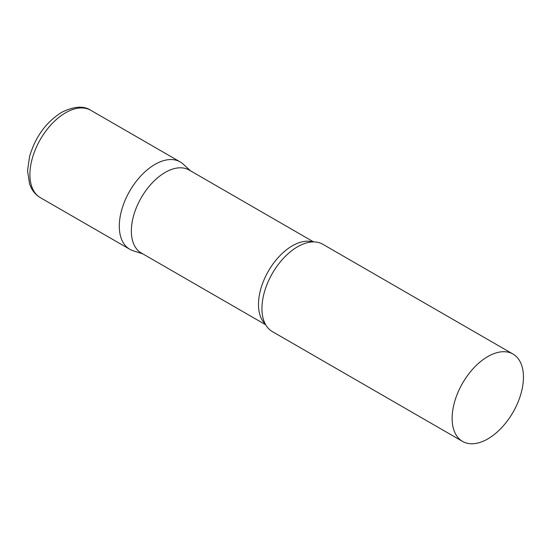 <?xml version="1.0" encoding="UTF-8"?>
<svg xmlns="http://www.w3.org/2000/svg" width="551" height="551" viewBox="0 0 551 551"><rect width="100%" height="100%" fill="white"/><g stroke="black" fill="none" stroke-linecap="round" stroke-linejoin="round"><path stroke-width="0.83" d="M40.354 197.651L129.747 249.259A50.43 29.113 -60 0 1 122.012 208.85A50.43 29.113 -60 0 1 154.962 164.405A50.43 29.113 -60 0 1 180.177 161.911L90.784 110.303A50.43 29.113 -60 0 0 65.569 112.797A50.43 29.113 -60 0 0 32.626 157.242A50.43 29.113 -60 0 0 40.354 197.651C36.662 195.474 33.742 192.464 31.6 188.614L29.63 184.248L27.55 170.81L29.54 156.649C35.25 137.061 45.919 122.315 61.54 112.397C73.992 106.247 83.738 105.551 90.784 110.303M313.615 241.903L189.145 170.039A47.875 27.64 120 0 0 152.248 182.863A47.875 27.64 120 0 0 131.352 231.048A47.875 27.64 120 0 0 141.27 252.964L265.74 324.821M190.646 170.906L183.125 164.067A50.43 29.113 120 0 0 143.398 173.31A50.43 29.113 120 0 0 119.298 226.172A50.43 29.113 120 0 0 133.087 250.733L142.764 253.825M513.009 354.066L322.817 244.265A50.43 29.113 120 0 0 304.758 243.466A50.43 29.113 120 0 0 261.939 308.526A50.43 29.113 120 0 0 262.669 316.37A50.43 29.113 120 0 0 272.387 331.612L462.571 441.42A50.43 29.113 120 0 0 501.438 427.907A50.43 29.113 120 0 0 523.45 377.153A50.43 29.113 120 0 0 513.009 354.066A50.43 29.113 120 0 0 474.142 367.579A50.43 29.113 120 0 0 452.13 418.333A50.43 29.113 120 0 0 462.571 441.42M312.706 241.917A47.875 27.64 120 0 0 277.229 258.646A47.875 27.64 120 0 0 258.488 304.448A47.875 27.64 120 0 0 265.3 324.029"/></g></svg>
